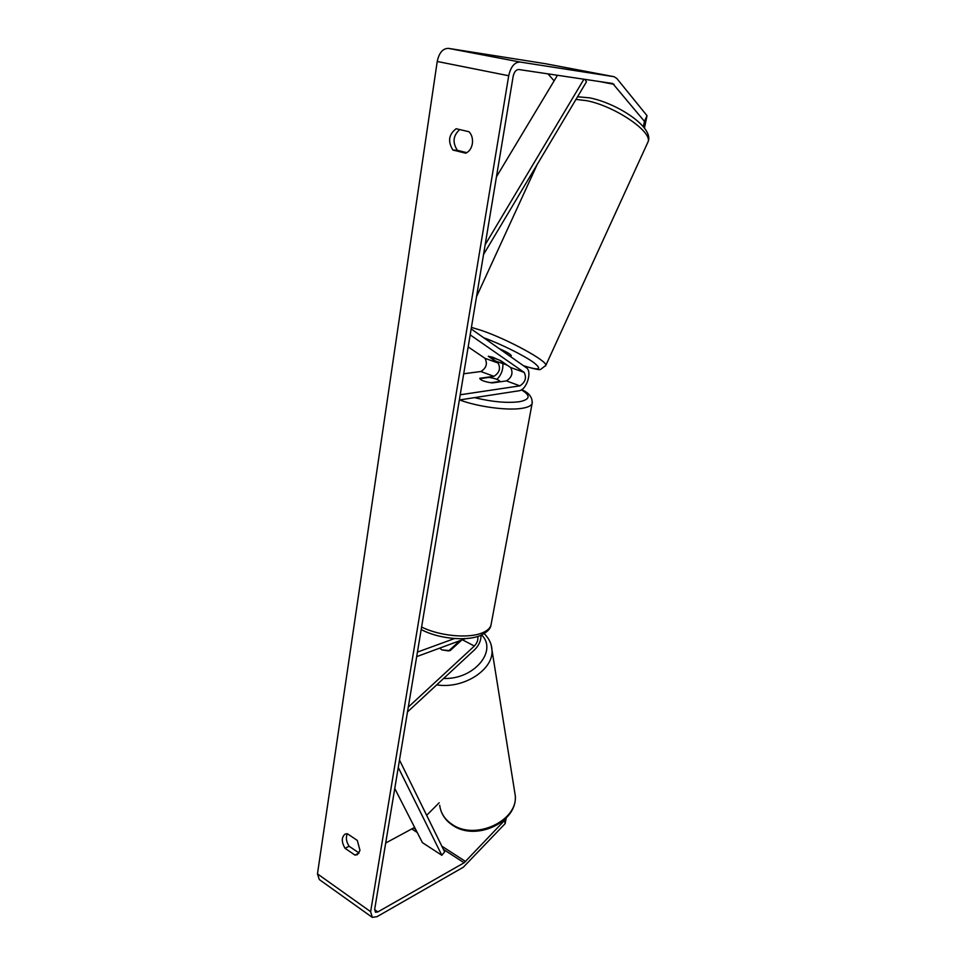<?xml version="1.0" encoding="UTF-8"?>
<svg xmlns="http://www.w3.org/2000/svg" width="966" height="966" viewBox="0 0 966 966"><rect width="100%" height="100%" fill="white"/><g stroke="black" fill="none" stroke-linecap="round" stroke-linejoin="round"><path stroke-width="1.45" d="M457.329 641.629L457.606 642.776L448.683 650.927L441.897 649.913L439.723 648.114L441.897 649.913L450.108 650.649L461.808 639.975M407.495 711.93L474.946 649.43C479.027 645.203 481.056 640.482 481.056 635.266M408.292 707.1L474.366 646.037C477.264 642.873 478.363 639.697 477.675 636.509M465.527 638.598L416.684 656.626M454.575 638.526L417.433 652.098M500.919 360.837L492.539 357.154L488.301 356.321L498.082 363.023C500.823 368.384 499.434 372.828 493.928 376.329L479.8 378.261C480.537 380.29 484.727 381.836 492.358 382.922L506.425 380.906C511.92 377.368 513.32 372.9 510.628 367.515L500.919 360.837M471.166 328.923L526.277 367.684C532.556 371.403 526.603 390.167 518.984 390.783L459.357 399.972M470.176 334.864L524.14 372.369C526.784 377.766 525.371 382.258 519.889 385.857L460.214 394.78M468.172 346.915L484.956 358.301C487.733 363.651 486.369 368.058 480.851 371.524L463.716 373.77M502.912 364.206C503.057 370.292 501.04 375.339 496.874 379.348M506.764 365.124L499.543 360.149L488.494 356.2L495.763 361.175L506.86 364.919M511.231 355.705L511.292 355.585C510.302 354.015 506.293 351.721 499.253 348.678M469.078 131.762C471.879 134.829 472.966 138.802 472.35 143.717C471.42 148.535 469.198 151.698 465.697 153.196L452.897 150.032C447.62 141.422 448.719 134.322 456.194 128.732L469.078 131.762M359.992 850.394L357.299 840.432L347.301 833.694L345.103 834.093C341.396 837.184 341.372 841.929 345.043 848.305L354.981 855.103L357.323 854.681L359.992 850.394M347.398 833.755C345.599 837.462 346.178 841.628 349.112 846.252L359.062 853.014L354.981 855.103M506.232 818.081L505.109 823.672L504.554 820.424L464.127 862.783L377.851 911.916L375.484 912.266L374.663 909.417L513.151 76.374C514.178 71.87 516.073 69.588 518.814 69.528L612.722 83.499L644.431 121.342L647.027 115.691L644.467 128.007M466.82 152.676L457.377 150.334C452.293 142.485 453.078 135.566 459.731 129.565M505.109 823.672L463.282 867.251L377.054 916.662L372.284 917.362L370.642 911.687L508.708 75.746C510.772 66.69 514.552 62.126 520.07 62.041L614.062 76.7L616.779 78.427L647.027 115.691M371.668 916.927L319.287 879.543L317.464 873.88L437.224 61.474C439.083 52.744 442.839 48.385 448.465 48.372L545.379 63.696M643.392 126.667L644.431 121.342M547.927 73.863L554.134 80.83M414.619 827.391L385.7 843.028M439.156 802.782L426.658 815.316M504.554 820.424L504.723 819.566M349.112 846.252L345.043 848.305M457.377 150.334L452.897 150.032M457.763 643.658L457.606 642.776M489.062 377.392C495.099 378.394 498.746 379.735 500.014 381.425L490.825 382.741C484.69 381.715 481.02 380.35 479.836 378.66L489.062 377.392M394.768 788.498L422.396 842.63L441.848 855.284L398.258 767.451M441.848 855.284L444.626 851.867L399.489 760.037M583.923 79.212L485.174 244.712M557.467 75.276L496.464 176.79M585.046 79.381L586.434 81.868L483.543 254.493M462.352 639.77L474.366 646.037M510.628 367.515L524.14 372.369M506.425 380.906L519.889 385.857M480.851 371.524L493.928 376.329M484.956 358.301L498.082 363.023M575.977 99.413L586.35 100.633C614.352 105.765 652.835 131.895 648.029 141.869L647.449 143.125M545.573 365.957L545.802 365.438C547.964 361.26 507.44 339.114 481.008 330.287L471.42 327.389M483.749 337.774C500.605 343.872 523.874 355.416 533.643 362.491C542.735 369.7 539.354 370.775 523.475 365.716M437.224 61.474L508.708 75.746M317.464 873.88L370.642 911.687M599.415 81.518L614.074 84.344M374.627 909.634L377.851 911.916M412.325 829.299L417.203 832.451M443.406 849.392L464.127 862.783M413.859 828.14L415.549 829.226M441.824 846.168L465.66 861.539M448.465 48.372L520.07 62.041M545.114 63.647L613.953 76.676M439.711 805.306C440.689 813.251 444.928 819.675 452.426 824.59C475.683 840.843 518.476 820.412 515.216 795.272L514.48 790.623M491.211 645.228L491.96 649.889C494.037 669.498 463.378 689.41 436.741 684.822M443.635 678.434C473.726 679.798 497.828 651.048 481.696 634.976M421.611 627.006C438.745 635.797 467.544 638.707 481.527 633.165C486.719 631.196 489.871 628.588 490.957 625.328L491.32 623.432M532.302 402.387L532.073 403.667C531.167 405.744 528.052 407.254 522.739 408.195C508.539 410.888 478.218 406.952 459.599 399.936M474.499 397.642C492.382 401.941 507.416 403.281 519.611 401.687C530.298 399.429 530.889 395.48 521.386 389.866M523.669 365.848C534.657 369.097 540.344 370.256 540.719 369.326L545.802 365.438L648.029 141.869C654.634 127.512 617.383 103.35 589.755 97.868L577.559 96.769M510.748 356.768L511.292 355.585M476.528 296.671L537.277 164.341M545.235 63.671L614.062 76.7M440.834 810.426C442.959 816.62 446.98 821.619 452.885 825.423M484.244 633.611C489.219 638.768 491.791 644.189 491.96 649.889L515.216 795.272C518.235 821.825 476.347 841.555 453.078 825.544M521.749 389.636C529.247 392.933 532.689 397.606 532.073 403.667L490.957 625.328C490.305 629.313 486.478 632.827 479.498 635.882C464.863 641.557 437.441 638.345 421.188 629.542"/></g></svg>
